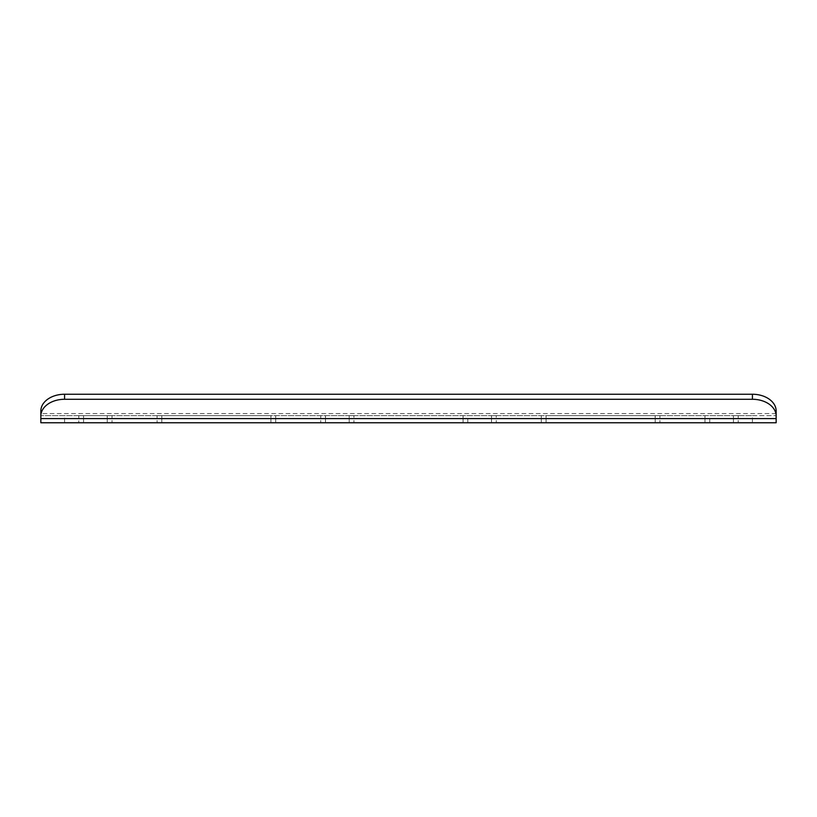 <?xml version="1.0" encoding="UTF-8"?>
<svg xmlns="http://www.w3.org/2000/svg" width="817" height="817" viewBox="0 0 817 817"><rect width="100%" height="100%" fill="white"/><g stroke="black" fill="none" stroke-linecap="round" stroke-linejoin="round"><path stroke-width="0.61" stroke-dasharray="4.08 3.06" d="M776.15 418.59L776.15 411.012M752.426 415.639L776.15 415.639L776.15 422.757L776.15 415.639L40.85 415.639L40.85 422.757L40.85 415.639L752.426 415.639L752.426 422.757L64.574 422.757L64.574 415.639M776.15 413.555L40.85 413.555L40.85 418.59M40.85 413.555L40.85 411.012M270.927 422.757L157.078 422.757L270.927 422.757L270.927 415.639L161.817 415.639L270.927 415.639L270.927 422.757M546.073 422.757L659.922 422.757L546.073 422.757L546.073 415.639L655.183 415.639L546.073 415.639L546.073 422.757M709.738 422.757L738.2 422.757L709.738 422.757L709.738 415.639L733.452 415.639L709.738 415.639L709.738 422.757M78.8 422.757L112.011 422.757L78.8 422.757L78.8 415.639L107.262 415.639L78.8 415.639L78.8 422.757M320.734 422.757L353.945 422.757L320.734 422.757L320.734 415.639L349.206 415.639L320.734 415.639L320.734 422.757L320.734 415.639M467.794 422.757L496.266 422.757L467.794 422.757L467.794 415.639L491.517 415.639L467.794 415.639L467.794 422.757M40.85 422.757L64.574 422.757M752.426 422.757L776.15 422.757M157.078 415.639L161.817 415.639L157.078 415.639L157.078 422.757L157.078 415.639M659.922 415.639L655.183 415.639L659.922 415.639L659.922 422.757L659.922 415.639M738.2 415.639L733.452 415.639L738.2 415.639L738.2 422.757L738.2 415.639M112.011 415.639L107.262 415.639L112.011 415.639L112.011 422.757L112.011 415.639M353.945 415.639L349.206 415.639L353.945 415.639L353.945 422.757M496.266 415.639L491.517 415.639L496.266 415.639L496.266 422.757M463.055 422.757L463.055 415.639L463.055 422.757M704.989 422.757L704.989 415.639L704.989 422.757M541.324 422.757L541.324 415.639L541.324 422.757M275.676 422.757L275.676 415.639L275.676 422.757M491.517 422.757L491.517 415.639L491.517 422.757M325.483 422.757L325.483 415.639L325.483 422.757M349.206 422.757L349.206 415.639L349.206 422.757M83.548 422.757L83.548 415.639L83.548 422.757M107.262 422.757L107.262 415.639L107.262 422.757M733.452 422.757L733.452 415.639L733.452 422.757M655.183 422.757L655.183 415.639L655.183 422.757M161.817 422.757L161.817 415.639L161.817 422.757"/><path stroke-width="1.23" d="M776.15 418.59L40.85 418.59L40.85 422.757L776.15 422.757L776.15 416.047A23.724 16.769 180 0 0 752.426 399.278L64.574 399.278A23.724 16.769 180 0 0 40.85 416.047L40.85 411.012A23.724 16.769 0 0 1 64.574 394.243L64.574 399.278M776.15 415.639L776.15 413.555M752.426 399.278L752.426 394.243A23.724 16.769 0 0 1 776.15 411.012L776.15 416.047M40.86 415.639L40.85 413.555M752.426 394.243L64.574 394.243M40.85 418.59L40.85 416.047"/></g></svg>
